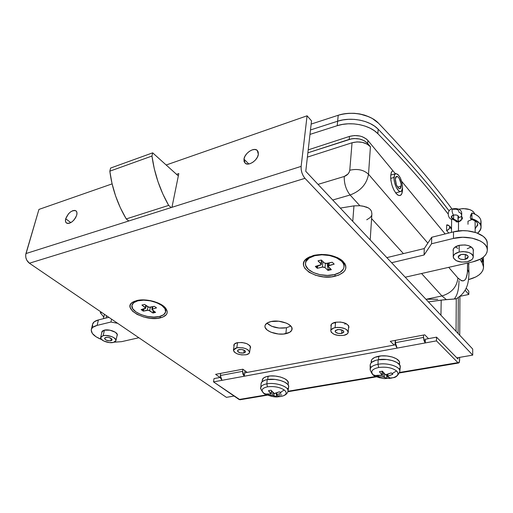 <?xml version="1.0" encoding="UTF-8"?>
<svg xmlns="http://www.w3.org/2000/svg" width="513" height="513" viewBox="0 0 513 513"><rect width="100%" height="100%" fill="white"/><g stroke="black" fill="none" stroke-linecap="round" stroke-linejoin="round"><path stroke-width="0.77" d="M402.525 190.099C402.089 195.139 400.377 196.684 397.383 194.728C393.093 190.246 390.842 183.955 390.637 175.856L390.887 180.403L392.022 185.366L393.862 189.964L396.119 193.484L398.447 195.382L400.473 195.389L401.903 193.523L402.5 187.893L402.525 190.099L402.096 190.002L402.525 190.099M441.943 295.95L425.989 299.31L441.943 295.95C451.543 293.019 456.859 287.03 457.897 277.988L448.721 267.344L457.897 277.988C456.859 287.03 451.543 293.019 441.943 295.95L446.451 299.675L441.943 295.95L421.539 273.519L441.943 295.95M455.371 298.938L441.199 300.092L428.426 301.907L443.809 299.804L456.16 298.848L454.595 298.489C457.436 295.046 458.904 289.101 458.988 280.662M364.762 206.515L359.844 205.719L350.097 195.004C346.038 189.797 344.082 183.622 344.236 176.478L318.041 184.379L344.236 176.478C344.082 183.622 346.038 189.797 350.097 195.004C360.633 191.003 366.769 184.09 368.514 174.26L427.855 243.124L368.514 174.26C366.769 184.09 360.633 191.003 350.097 195.004L332.725 200.012L350.097 195.004L359.844 205.719L353.957 205.873L340.311 208.086L353.957 205.873L352.752 221.334L353.957 205.873L359.844 205.719L363.031 206.149L368.437 207.951L370.315 209.458L371.502 211.35L371.893 214.004M366.737 219.795L370.444 217.365L371.553 215.543M371.592 218.628L403.423 253.608L371.592 218.628M364.621 115.136L368.558 116.65L359.581 113.912L364.621 115.136M354.233 113.296L359.581 113.912L354.233 113.296L348.737 113.315L354.233 113.296M483.541 267.087L482.252 262.989L479.956 259.334L482.252 262.989L481.835 258.251L483.278 261.354L483.496 263.156L482.201 258.007L483.496 262.957L481.835 258.251L482.252 262.989L483.323 265.484L483.502 268.023L482.791 270.518L481.22 272.89L478.853 275.058L475.788 276.962L468.523 279.598C478.129 277.014 483.137 272.845 483.541 267.087L483.438 257.68M310.48 129.962L337.644 121.209L342.889 119.92L348.487 119.305L354.226 119.375L359.914 120.138L365.333 121.568L370.296 123.607L374.618 126.179L378.158 129.193C401.878 153.72 422.27 176.767 439.333 198.332L449.138 210.939C430.163 185.802 406.508 158.555 378.158 129.193C406.508 158.555 430.163 185.802 449.138 210.939L439.333 198.332C422.27 176.767 401.878 153.72 378.158 129.193L377.863 133.688C401.673 158.164 422.135 181.16 439.25 202.661L447.881 213.671C429.073 189.041 405.732 162.384 377.863 133.688L378.158 129.193C370.008 120.408 351.097 116.656 337.644 121.209L338.208 115.271L311.154 124.088L338.208 115.271L337.644 121.209C351.097 116.656 370.008 120.408 378.158 129.193L374.618 126.179L370.296 123.607L365.333 121.568L359.914 120.138L354.226 119.375L348.487 119.305L342.889 119.92L337.644 121.209L310.48 129.962L337.644 121.209L337.221 125.691L342.479 124.415L348.096 123.8L353.855 123.877L359.562 124.646L365 126.076L369.976 128.115L374.317 130.687L377.863 133.688C369.687 124.922 350.712 121.164 337.221 125.691L337.644 121.209L310.48 129.962M349.456 136.413L349.199 139.408L307.877 152.816L351.642 138.811L354.246 138.536L359.542 138.997L364.262 140.716L367.661 143.422L367.872 140.427L366.378 138.978L362.255 136.714L359.78 135.996L354.489 135.541L349.456 136.413L349.199 139.408C356.817 137.561 362.973 138.901 367.661 143.422L370.424 146.756L367.661 143.422L367.872 140.427L395.408 173.753L367.872 140.427C363.198 135.9 357.061 134.56 349.456 136.413L308.21 149.873L349.456 136.413M452.068 209.08C432.671 182.782 408.162 154.169 378.543 123.242C370.437 114.431 351.61 110.686 338.208 115.271C350.244 111.86 361.646 112.956 372.406 118.548L378.543 123.242C408.162 154.169 432.671 182.782 452.068 209.08M467.574 263.06L467.401 273.025L465.984 278.476L464.791 280.104L463.329 280.893L461.649 280.797L457.897 277.988C463.829 283.567 467.054 280.707 467.58 269.415L468.965 272.801L467.58 269.415L467.574 263.06M368.514 174.26L370.424 146.756L367.045 144.07L362.351 142.364L357.08 141.902L352.046 142.761L307.383 157.125L352.046 142.761L349.77 170.245L352.046 142.761C359.645 140.94 365.769 142.268 370.424 146.756L368.514 174.26C363.755 169.835 357.51 168.495 349.77 170.245C349.218 173.176 347.372 175.254 344.236 176.478L347.987 174.01L349.231 172.15L349.77 170.245C357.51 168.495 363.755 169.835 368.514 174.26M392.836 170.643L391.31 172.439L390.637 175.856L391.502 172.022L392.836 170.643M395.6 173.695L390.957 175.055M371.893 213.992L371.502 211.35L370.315 209.458L368.437 207.951L365.955 206.861M427.034 299.214L437.717 299.284M456.275 298.816L456.044 331.315M441.199 300.092L440.949 315.238L441.199 300.092M401.256 186.11L399.916 188.848C397.261 187.829 395.735 184.545 395.324 178.979L395.651 177.267L396.382 176.369L397.402 176.414L399.127 178.191L401.128 183.866L400.942 187.829L399.749 188.861L398.639 188.361L396.44 184.904L395.324 178.979L396.658 176.286C399.313 177.293 400.845 180.57 401.256 186.11L397.594 187.155L401.256 186.11M390.669 178.415L394.042 177.434C394.196 175.113 394.83 173.836 395.94 173.593C399.73 175.029 401.923 179.704 402.519 187.623L402 182.679L400.243 177.703L397.832 174.337L395.561 173.715L394.51 174.991L394.048 178.986L394.548 182.442L396.337 187.495L398.781 190.855L400.364 191.561L401.621 190.894L402.519 187.623C402.378 189.99 401.737 191.298 400.589 191.541C397.838 192.285 393.586 183.186 394.042 177.434L390.669 178.415M309.974 134.4L337.221 125.691L309.974 134.4M468.953 264.419L468.619 262.823L468.965 272.801C468.69 281.098 468.202 291.647 456.16 298.848M445.143 233.934L401.634 181.281L445.143 233.934M331.129 326.698L330.879 325.537C331.077 323.998 332.578 322.908 335.367 322.267L331.783 323.857L330.891 325.415L331.129 326.698M233.999 346.198L233.819 345.166C234.024 343.986 235.204 343.152 237.352 342.671L234.358 344.088L233.999 346.198M285.837 333.7C277.193 335.733 264.041 330.936 264.964 325.999C265.292 323.915 267.311 322.427 271.018 321.548L267.235 322.966L265.202 325.095L264.945 326.319L265.208 327.589L267.222 330.083L270.915 332.193L278.347 333.995L283.497 334.04L289.627 332.341L291.756 330.263L291.878 327.775L291.166 326.492L288.293 324.094L286.248 323.075L278.655 321.209L271.018 321.548C279.668 319.407 293 324.287 292.07 329.166C291.737 331.327 289.659 332.841 285.837 333.7L286.517 327.749L285.837 333.7M266.946 323.158C271.762 327.332 278.283 328.865 286.517 327.749L290.8 326.056L286.517 327.749L279.059 328.064L271.653 326.255L266.946 323.158M160.46 317.836C145.461 322.049 121.017 308.23 133.111 301.952L136.554 300.618L132.027 302.676L130.712 304.113L130.09 305.735L130.187 307.486L132.469 311.096L137.151 314.405L143.525 316.925L150.642 318.297L157.465 318.329L163.012 317.008L166.436 314.514L167.167 312.93L167.193 311.199L165.122 307.556L160.486 304.145L153.983 301.503L150.335 300.618L142.999 299.887L136.554 300.618C145.429 298.104 161.229 302.24 165.673 308.178C168.803 312.731 167.065 315.944 160.46 317.836L159.953 316.367L160.46 317.836M335.316 276.174C316.963 281.252 293.551 266.241 307.704 257.859L313.661 255.391L307.511 257.988L305.402 259.764L304.055 261.765L303.51 263.913L303.773 266.119L304.831 268.305L309.108 272.288L315.668 275.282L323.549 276.866L331.597 276.821L338.657 275.141L343.678 272.044L345.159 270.101L345.865 267.978L345.756 265.76L344.832 263.535L340.664 259.405L337.58 257.667L330 255.205L321.574 254.403L313.661 255.391C325.127 253.23 334.777 255.064 342.601 260.905C348.507 267.728 346.076 272.813 335.316 276.174L334.784 274.519L335.316 276.174M65.702 218.75L70.852 222.623L65.702 218.75L65.459 221.02L66.087 222.674L67.498 223.456L69.479 223.245L71.73 222.058L73.904 220.083L75.661 217.621L76.732 215.062C74.064 221.154 70.685 223.841 66.6 223.123C65.465 222.321 65.164 220.866 65.702 218.75C68.389 212.664 71.769 210.003 75.847 210.76C76.95 211.548 77.245 212.985 76.732 215.062L76.956 212.786L76.302 211.151L74.872 210.401L72.891 210.638L70.659 211.824L68.518 213.78L65.702 218.75M243.97 159.139L248.831 163.987L243.97 159.139L244.092 161.595L245.291 163.326L247.381 164.057L250.055 163.679L252.903 162.236L255.487 159.947L257.398 157.17L258.353 154.33C257.744 160.306 248.414 166.52 245.124 163.192L243.97 159.139C244.643 153.169 253.935 147 257.231 150.386L258.353 154.33L258.193 151.874L256.962 150.168L254.846 149.475L252.184 149.879L249.369 151.329L246.824 153.592L244.932 156.33L243.97 159.139M472.723 355.124L456.826 357.85L472.723 355.124L304.972 178.325L472.723 355.124L472.704 349.045L472.723 355.124M234.069 396.042L226.419 397.351L29.395 263.22L304.972 178.325L303.254 175.914L301.92 172.791L301.176 169.437L301.137 166.379L171.958 207.303L178.813 173.574L176.549 174.343L178.813 173.574L171.958 207.303L128.064 221.212L301.137 166.379L307.082 115.803L311.519 120.869L305.767 171.316L472.704 349.045L305.767 171.316L311.519 120.869L307.082 115.803L301.137 166.379C300.919 170.938 302.202 174.92 304.972 178.325L29.395 263.22L26.791 260.213L25.836 257.545L25.701 254.814L38.943 209.419L112.097 183.878L38.943 209.419L25.945 253.563C25.182 257.468 26.33 260.687 29.395 263.22L226.419 397.351L234.069 396.042M247.234 372.406L242.841 369.2L215.607 374.343L220.064 377.465L215.607 374.343L242.841 369.2L247.234 372.406M424.726 334.822L390.271 341.331L394.208 345.031L390.271 341.331L424.726 334.822L428.535 338.644L424.726 334.822M348.519 328.205L348.936 327.223L348.507 325.531L345.467 323.273L340.517 322.042L335.367 322.267C343.005 321.587 347.538 323.171 348.955 327.018L348.519 328.205M250.12 348.468L250.601 347.205L249.908 345.672L246.74 343.627L242.014 342.498L237.352 342.671C244.759 342.152 249.164 343.748 250.588 347.448L250.12 348.468M166.174 165L307.082 115.803L166.174 165M128.218 220.519L128.064 221.212L25.945 253.563L128.064 221.212L128.218 220.519M395.029 344.877L395.228 340.395L395.029 344.877M152.682 152.842L110.609 168.052L152.682 152.842L151.963 156.035L109.82 171.182L110.609 168.052L109.82 171.182C112.039 188.207 117.509 204.123 126.236 218.929L168.662 205.399C159.947 190.022 154.381 173.567 151.963 156.035L109.82 171.182L112.02 183.551L115.572 195.895L120.363 207.81L126.236 218.929L168.662 205.399L171.175 207.553L168.662 205.399L162.781 193.863L157.94 181.531L154.291 168.783L151.963 156.035L152.682 152.842L178.332 175.953L152.682 152.842M128.795 220.981L126.236 218.929L128.795 220.981M237.57 342.626L236.826 347.776C243.964 347.288 248.215 348.814 249.594 352.354C249.395 353.508 248.241 354.31 246.125 354.765C239.013 355.233 234.781 353.694 233.421 350.155L236.826 347.776L237.57 342.626M243.816 353.034C240.264 353.265 238.141 352.502 237.461 350.732L239.167 349.539C242.732 349.295 244.861 350.058 245.547 351.828L243.816 353.034L244.207 350.238L243.816 353.034L240.039 352.809L237.551 351.238L238.077 349.93L241.411 349.456L244.303 350.289L245.214 350.975L245.49 352.053L243.816 353.034M246.125 354.765L249.029 353.451L249.6 352.123L248.164 349.949L245.874 348.699L242.912 347.846L238.212 347.577L235.621 348.109L233.518 349.763L234.12 351.918L237.186 353.842L241.681 354.913L246.125 354.765M335.56 322.228L335.104 327.653C342.472 327.018 346.846 328.532 348.218 332.212C348.019 333.713 346.551 334.765 343.813 335.367C336.47 335.983 332.123 334.45 330.776 330.776C330.968 329.301 332.411 328.262 335.104 327.653L335.56 322.228M341.652 333.456C337.984 333.764 335.803 333.001 335.13 331.167L337.304 329.603C340.985 329.282 343.165 330.045 343.845 331.885L341.652 333.456L341.927 329.994L341.652 333.456L338.356 333.431L335.714 332.296L335.162 331.501L335.573 330.353L338.92 329.455L342.78 330.404L343.627 331.161L343.697 332.36L341.652 333.456M346.269 323.658L344.691 324.107M335.149 323.152L334.072 322.613M343.813 335.367L347.288 333.886L348.192 332.411L347.083 330L344.839 328.628L340.074 327.448L336.669 327.429L333.713 328.031L331.052 329.885L330.782 330.661L331.251 332.277L334.2 334.399L338.907 335.553L343.813 335.367M104.306 330.148C109.141 328.807 118.195 332.341 117.297 335.188L116.99 335.855L117.253 334.412L115.354 332.257L109.955 330.192L104.306 330.148L102.497 330.943L101.798 332.655L101.786 332.001L104.306 330.148M138.856 337.74L121.639 341.652L114.239 342.19L121.639 341.652L138.856 337.74M101.568 339.529L96.072 336.797L92.359 333.476L91.218 330.135L91.699 328.615L92.879 327.288L97.124 325.383L110.936 322.017L117.65 323.305L110.936 322.017L111.578 319.169L110.936 322.017L97.124 325.383L98.413 319.926L108.878 317.329L98.413 319.926C95.001 320.817 93.058 322.267 92.577 324.28L94.174 321.85L98.413 319.926L97.124 325.383C93.706 326.262 91.763 327.698 91.282 329.699C90.993 333.328 94.418 336.605 101.568 339.529M92.731 326.371L92.513 324.723M453.268 251.364L453.075 250.338C453.248 248.048 455.262 246.381 459.129 245.336L465.047 244.938L468.779 245.721L472.627 248.145L473.454 250.235L473.262 251.364L473.454 250.241C471.947 245.894 467.17 244.259 459.129 245.336L454.633 247.42L453.223 249.414L453.268 251.364M487.26 243.528L486.799 240.988L485.413 238.545L483.156 236.294L476.385 232.722L467.535 230.863L462.771 230.683L453.524 231.857L431.709 237.269L424.264 248.561L386.834 257.629L424.264 248.561L424.084 254.987L391.618 262.72L424.084 254.987L424.264 248.561L431.709 237.269L431.555 243.771L424.084 254.987L431.555 243.771L431.709 237.269L453.524 231.857L453.46 238.423L431.555 243.771L453.46 238.423C468.382 234.415 487.773 241.072 487.35 249.863C486.94 255.5 482.06 259.507 472.704 261.893L480.354 259.123L483.304 257.193L485.516 254.987L486.882 252.576L487.35 250.068L486.882 247.548L485.497 245.118L483.227 242.873L480.168 240.918L472.159 238.147L462.752 237.269L453.46 238.423L453.524 231.857C468.382 227.804 487.677 234.467 487.26 243.322L487.35 249.863M405.238 277.219L472.704 261.893L405.238 277.219M110.872 340.76C107.339 340.953 105.216 340.125 104.492 338.291L106.345 337.291L109.25 337.592L111.924 339.112L111.763 340.382L109.59 340.882L106.031 340.048L104.485 338.349L105.736 337.387C109.275 337.195 111.404 338.016 112.123 339.85L110.872 340.76L111.366 338.561L110.872 340.76M104.434 330.122L103.151 335.688C107.897 334.386 116.817 337.843 115.938 340.613L113.411 342.428C108.673 343.691 99.811 340.279 100.676 337.483L103.151 335.688L104.434 330.122M106.563 315.751L106.031 318.034L106.563 315.751M113.411 342.428L115.72 341.145L115.893 339.856L114.021 337.759L111.622 336.554L105.729 335.438L103.151 335.688L100.869 337.003L101.106 339.003L103.761 341.017L109.41 342.588L113.411 342.428M455.435 220.994L455.243 220.359L455.435 220.994M456.108 221.693L456.602 221.885L456.108 221.693M457.173 221.969L458.526 221.808L458.475 230.965L458.526 221.808L457.173 221.969M459.962 221.257L458.526 221.808L459.962 221.257M461.232 220.391L460.636 220.859L461.232 220.391M462.117 219.295L462.444 218.057L462.117 219.295M465.233 259.347C461.283 259.847 458.943 259.039 458.218 256.923L461.206 254.48L465.06 254.442L467.837 255.852L468.247 256.872L467.446 258.353L465.233 259.347L463.329 259.565L460.533 259.148L459.129 258.437L458.34 257.488L458.289 256.455L458.994 255.487L461.206 254.48C465.163 253.967 467.51 254.769 468.247 256.891L465.233 259.347L465.24 254.48L465.233 259.347M459.206 245.317L459.173 252.024C467.093 250.992 471.793 252.588 473.281 256.821C473.114 259.116 471.094 260.758 467.221 261.752C459.327 262.752 454.659 261.13 453.216 256.891C453.383 254.66 455.371 253.037 459.173 252.024L459.206 245.317M461.642 216.223L462.444 218.057M458.603 209.182L463.098 208.567L469.703 209.56L473.012 211.343L474.955 214.133C472.467 209.439 467.016 207.791 458.603 209.182L458.603 209.182M472.133 219.481L467.991 221.212L467.997 224.29M471.312 246.952L467.228 248.722M457.949 248.35L455.223 246.971M467.221 261.752L471.652 259.777L472.563 258.853L473.281 256.814L472.467 254.781L471.511 253.864L468.677 252.415L463.021 251.569L459.173 252.024L454.749 254.05L453.357 255.987L453.466 258.052L456.333 260.719L461.482 262.098L467.221 261.752M101.818 312.526L100.33 312.757L103.825 317.072L100.33 312.757L101.818 312.526M100.58 311.686L100.33 312.757L100.58 311.686M451.511 229.138L449.754 227.169C449.555 228.843 448.497 229.978 446.579 230.574L448.811 233.024L446.579 230.574L446.656 224.931L449.394 225.932L449.754 227.169L451.511 229.138M475.147 229.016L477.686 224.309L475.147 229.016M481.079 227.105L481.027 221.411C480.713 217.679 477.674 214.864 471.896 212.966L471.915 218.692C477.712 220.59 480.771 223.392 481.079 227.105C481.085 229.337 479.905 231.357 477.539 233.152C483.522 227.406 481.649 222.584 471.915 218.692L470.972 219.096L470.261 217.512L470.742 218.993L471.915 218.692L471.896 212.966L470.729 215.056L470.261 217.512L471.896 212.966C479.482 215.665 482.284 219.461 480.296 224.354M458.712 221.436C460.597 220.718 461.629 219.506 461.809 217.801L461.444 216.576L461.809 217.801C461.629 219.506 460.597 220.718 458.712 221.436L457.968 219.493L458.519 217.736L457.968 219.609L458.712 221.436M461.418 216.621L458.519 217.736L461.418 216.621M453.595 219L452.844 219.436L453.595 219L451.196 217.025L453.428 215.062C457.211 214.697 458.911 215.588 458.519 217.736L458.532 216.249L458.519 217.736L458.763 216.973C458.205 215.261 456.429 214.62 453.428 215.062C451.947 212.132 451.709 210.074 452.71 208.887C451.709 210.074 451.947 212.132 453.428 215.062C450.459 216.435 450.517 217.749 453.595 219L458.346 221.533L453.595 219L453.633 215.011L453.595 219M455.672 220.712L458.346 221.533L458.353 220.904L458.346 221.533L455.672 220.712M458.795 211.253C458.244 209.535 456.474 208.894 453.486 209.336L452.71 208.887C455.961 208.15 463.739 208.31 461.264 216.852L461.341 216.736M458.795 212.093C460.591 212.786 461.559 213.927 461.7 215.531M446.579 230.574L446.656 224.931L447.862 224.963L449.529 226.169L449.754 227.169L448.817 229.279L446.579 230.574M245.009 370.777L244.72 372.868L395.568 344.781L244.72 372.868L244.259 376.228L242.617 371.341L220.359 375.516L220.686 373.387L220.359 375.516L221.988 380.325L436.467 340.869L457.923 362.627L399.621 372.444L457.923 362.627L436.467 340.869L436.537 337.15L457.949 358.991L457.955 357.657L457.949 358.991L436.537 337.15L436.467 340.869L425.251 342.934L423.526 337.413L395.388 342.684L395.497 340.343L395.388 342.684L397.107 348.109L425.251 342.934L423.988 340.561L423.526 337.413L395.388 342.684L395.824 345.788L397.107 348.109L244.259 376.228L242.905 374.163L242.617 371.341L220.359 375.516L220.628 378.299L221.988 380.325L244.259 376.228L245.009 370.777M242.905 369.245L242.617 371.341L242.905 369.245M465.118 290.198L468.811 294.462L460.078 296.283L468.811 294.462L465.118 290.198M468.805 291.217L468.811 294.462L468.805 291.217L466.157 288.139L468.805 291.217M458.09 333.495L458.301 297.604L458.09 333.495M214.03 378.588L220.398 377.401L214.03 378.588L213.517 381.884L221.988 380.325L213.517 381.884L214.03 378.588M425.348 339.234L436.537 337.15L425.348 339.234L425.251 342.934L425.348 339.234M423.591 335.034L423.526 337.413L423.591 335.034M375.792 376.459L287.947 391.259L375.792 376.459M240.18 399.736L239.077 399.492L266.709 394.837L239.077 399.492L213.517 381.884L239.994 399.768L267.491 395.145M459.616 360.69L459.629 357.369L459.327 362.422L458.571 362.999L457.923 362.627L458.66 362.999L459.616 360.69M459.738 335.239L459.917 296.411L459.738 335.239M240.937 399.204L240.264 399.71M132.072 304.825L134.836 301.15L131.976 305.158M137.798 300.823L137.907 300.323L137.798 300.823L143.646 300.156L150.309 300.823L156.721 302.708L161.884 305.511L164.994 308.781L165.603 312.013L163.666 314.706L159.517 316.483C148.892 319.426 130.116 311.975 131.931 305.363C132.386 303.266 134.342 301.753 137.798 300.823C148.437 297.694 167.494 305.318 165.648 311.801C165.186 314.007 163.14 315.566 159.517 316.483L153.785 317.079L147.321 316.431L141.069 314.623L135.945 311.917L132.72 308.711L131.912 305.472L133.681 302.696L137.798 300.823M156.516 307.89L154.349 306.312L149.065 307.319L144.519 304.401L141.921 305.055L145.314 307.499L145.525 308.422L141.12 309.596L143.294 311.147L148.52 310.166L152.996 313.026L155.586 312.398L151.867 309.345L156.516 307.89L154.349 306.312L150.303 307.319L147.911 306.851L144.519 304.401L141.921 305.055L145.711 308.146L141.12 309.596L143.294 311.147L143.48 310.262L143.294 311.147L147.289 310.166L149.661 310.628L150.335 307.313L149.661 310.628L152.996 313.026L153.175 312.141L152.996 313.026L155.586 312.398L151.867 309.352L156.516 307.89M165.648 311.801L165.821 310.91L164.596 307.031L165.782 311.102M142.178 309.333L143.48 310.262L142.178 309.333M144.326 308.8L143.48 310.262L144.326 308.8M147.962 306.889L147.289 310.166L147.962 306.889M152.97 310.506L153.175 312.141L154.714 311.769L153.175 312.141L152.97 310.506M145.769 305.306L145.314 307.499L145.769 305.306M152.919 306.671L152.47 308.89L152.919 306.671M305.588 262.746C305.658 260.533 306.941 258.603 309.435 256.962L309.865 256.699C307.242 258.283 305.825 260.174 305.607 262.38L305.53 263.111M314.738 255.705L314.802 255.121L314.738 255.705L321.92 254.814L329.564 255.538L336.445 257.776L341.472 261.149L343.037 263.098L343.883 265.125L343.986 267.138L343.351 269.069L340.016 272.39L334.418 274.609C322.119 277.905 304.344 271.101 305.504 263.355C305.979 259.841 309.057 257.289 314.738 255.705C327.044 252.184 345.166 259.116 344.024 266.741C343.556 270.447 340.35 273.07 334.418 274.609L327.416 275.417L320.035 274.699L313.347 272.576L308.319 269.338L305.729 265.452L305.498 263.445L306.005 261.489L309.153 258.058L314.738 255.705M334.194 264.137L332.238 262.233L325.588 263.528L324.408 262.977L321.33 260.014L318.002 260.848L321.087 263.804L321.298 264.593L315.322 266.427L317.297 268.299L323.1 266.959L325.024 267.581L328.051 270.473L331.353 269.671L328.333 266.766L328.128 265.978L334.194 264.137L332.238 262.233L327.057 263.515L324.408 262.977L321.33 260.014L318.002 260.848L321.356 264.387L320.42 265.163L315.322 266.427L317.297 268.299L317.393 267.324L317.297 268.299L322.395 267.049L325.024 267.581L325.409 263.49L325.024 267.581L328.051 270.473L328.14 269.505L328.051 270.473L331.353 269.671L328.07 266.196L329.019 265.413L334.194 264.137M344.024 266.734L344.108 265.76C344.204 263.624 343.152 261.572 340.953 259.604L341.087 259.725C343.28 261.739 344.281 263.823 344.088 265.984M316.213 266.202L317.393 267.324L316.213 266.202M318.272 265.696L317.393 267.324L318.272 265.696M322.921 261.547L322.395 267.049L322.921 261.547M327.172 263.49L328.14 269.505L330.564 268.915L328.14 269.505L327.172 263.49M321.439 260.123L321.087 263.804L321.439 260.123M329.243 262.977L329.019 265.413L329.243 262.977M288.126 384.885L288.325 383.07C289.165 378.889 276.366 374.528 268.094 376.247L267.69 379.524L268.094 376.247C264.528 376.952 262.598 378.203 262.31 380.005L262.092 381.717M279.579 396.664L282.426 396.126C286.671 394.644 287.28 392.599 284.26 389.989L280.239 392.458L281.066 393.041L276.295 394.965L279.309 396.273L278.027 396.536L276.738 396.703L273.262 395.478L268.485 395.157L264.099 393.407C260.623 390.393 261.733 388.194 267.427 386.828L266.837 383.846C262.528 384.705 260.533 386.251 260.848 388.469M264.099 393.407L267.613 394.587L266.779 393.926L271.127 394.138L268.446 390.675L271.031 390.233L273.718 393.253L274.667 393.548L279.38 391.797L280.239 392.458L284.26 389.989C279.617 387.116 274.006 386.058 267.427 386.828C261.733 388.194 260.623 390.393 264.099 393.407L267.459 395.132M261.072 383.673L260.79 387.809C261.008 385.904 263.022 384.583 266.837 383.846C275.577 382.07 289.101 386.712 287.992 391.021L288.678 386.93C289.813 382.512 276.09 377.78 267.215 379.601C263.342 380.364 261.297 381.723 261.072 383.673L262.105 381.71L265.099 380.12L267.215 379.601L266.837 383.846L267.215 379.601L274.981 379.415L280.322 380.422L284.811 382.179L287.748 384.391L288.486 385.564L288.652 387.065M281.791 394.824L279.136 395.106M287.985 390.361C287.806 386.174 275.026 382.198 266.837 383.846L267.427 386.828C274.006 386.058 279.617 387.116 284.26 389.989C287.126 392.413 286.741 394.382 283.112 395.901L280.682 396.511M271.287 393.965L271.48 390.823L271.14 393.689L268.446 390.675L271.031 390.233L274.301 393.516L279.38 391.797L281.066 393.041L276.295 394.965L279.309 396.273L276.738 396.703L272.576 395.42L272.922 392.483L272.576 395.42L268.485 395.157L268.992 394.196L268.485 395.157L266.779 393.926L271.268 394.029L271.64 391.021M276.738 396.703L276.526 395.286L276.738 396.703M276.372 394.215L276.212 393.125L276.372 394.215M276.699 394.734L276.911 392.875L276.699 394.734M273.852 395.664L274.115 393.471L273.852 395.664M288.377 387.815L287.536 388.803M288.312 383.166L287.434 380.768L284.67 378.671L280.444 377.01L275.41 376.061L270.37 375.965L266.311 376.67L263.624 377.953L262.31 380.005M262.329 380.62L262.547 381.339M399.512 364.717L399.589 362.954C400.127 358.446 387.713 354.393 378.748 356.221L378.556 359.703L378.748 356.221C374.015 357.183 371.515 358.856 371.232 361.235L371.136 362.883M375.388 376.266L373.265 374.881C370.194 371.527 371.996 369.059 378.684 367.488L378.01 364.281C372.464 365.423 369.867 367.391 370.232 370.194M389.04 378.485L393.349 377.677C398.094 375.971 399.165 373.72 396.562 370.925L392.067 373.611L392.817 374.266L387.347 376.395L390.002 377.895L388.527 378.19L387.033 378.389L383.846 376.978L378.273 376.709L373.265 374.881L376.067 376.587L379.883 377.837M370.168 365.192L370.162 369.565C370.335 367.051 372.951 365.294 378.01 364.281C387.514 362.396 400.647 366.731 399.819 371.406L400.255 367.039C401.102 362.255 387.777 357.83 378.139 359.773C373.002 360.812 370.348 362.62 370.168 365.192L370.796 363.307L371.919 362.165L375.657 360.363L378.139 359.773L378.01 364.281L378.139 359.773L386.815 359.51L392.49 360.613L397.024 362.55L399.71 365.012L400.243 367.186M370.162 369.565C371.495 373.733 373.464 376.074 376.067 376.587C380.595 378.017 383.628 378.69 385.148 378.594L393.349 377.677C395.978 377.491 398.139 375.401 399.819 371.406L399.807 371.54M387.302 376.51L390.002 377.895L387.033 378.389L383.083 376.927L383.307 372.502L383.083 376.927L378.273 376.709L378.838 375.574L378.273 376.709L376.702 375.343L382.057 375.247L382.14 371.232L381.941 374.997L379.415 371.688L382.403 371.175L384.923 374.49L386.289 374.753L391.272 372.88L392.067 373.611L396.562 370.925C392.163 367.731 386.206 366.583 378.684 367.488C371.996 369.059 370.194 371.527 373.265 374.881L377.465 376.074L376.702 375.343L381.819 375.497L381.941 374.997L379.415 371.688L382.403 371.175L385.519 374.779L391.272 372.88L392.817 374.266L387.847 376.132L387.937 374.253L387.847 376.132L387.302 376.51L387.405 374.432M399.794 370.764C399.512 366.276 386.988 362.518 378.01 364.281L378.684 367.488C386.206 366.583 392.163 367.731 396.562 370.925C399.018 373.483 398.248 375.625 394.26 377.363L390.861 378.254M387.033 378.389L386.417 374.721L387.033 378.389M384.436 377.19L384.596 374.124L384.436 377.19M370.828 367.128L370.245 365.833M400.153 367.616L399.512 368.841M399.204 364.326L399.55 362.409L399.063 361.171L396.53 358.837L392.265 357.003L386.924 355.964L381.345 355.887L374.836 357.362L372.233 359.081L371.521 360.094L371.38 362.255M391.259 172.567L391.502 172.022M370.2 239.917L371.906 213.799M395.677 192.926L400.589 191.541M134.81 301.163L133.111 301.952M309.435 256.962L307.704 257.859M257.552 150.713L257.231 150.386M341.087 259.725L342.601 260.905M164.84 307.268L165.673 308.178M250.402 346.416L249.594 352.354M234.3 344.146L233.428 350.078M348.699 325.851L348.218 332.206M331.327 324.351L330.782 330.693M91.327 329.506L92.577 324.28M117.285 334.534L115.938 340.613M104.46 314.322L103.446 318.676M102.1 331.334L100.695 337.407M473.249 249.209L473.281 256.821M475.102 220.956L475.166 232.325M451.62 219.064L451.478 232.363M453.287 249.222L453.216 256.891M475.141 227.958C477.225 226.169 478.071 225.027 477.693 224.534M452.588 208.919C446.451 209.035 447.086 219.744 452.947 219.455L455.8 220.866L456.608 221.885M457.987 215.691L457.968 219.493M477.693 224.361C477.039 223.104 478.411 222.091 470.985 219.102M451.523 228.08L449.497 226.105M287.831 391.727L376.574 376.805M399.447 372.957L458.66 362.999M152.387 306.8L151.874 309.333M146.231 305.639L145.711 308.146M328.346 263.195L328.076 266.157M321.741 260.412L321.356 264.381M260.79 387.809C259.398 387.257 263.836 394.779 265.157 394.08C276.039 398.46 277.597 396.677 282.426 396.126C285.715 395.132 287.569 393.433 287.992 391.021M276.276 395.016L276.507 393.022M382.057 375.234L382.268 371.207"/></g></svg>
